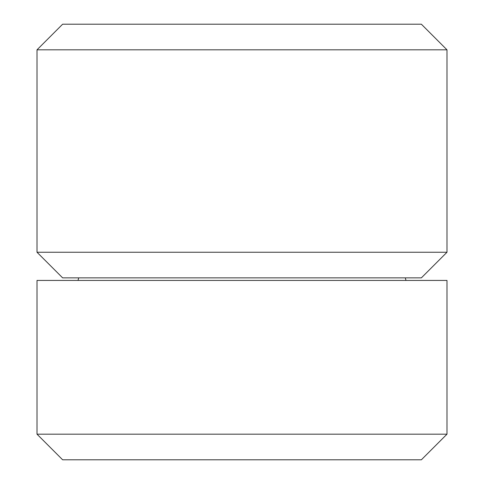 <?xml version="1.0" encoding="UTF-8"?>
<svg xmlns="http://www.w3.org/2000/svg" width="484" height="484" viewBox="0 0 484 484"><rect width="100%" height="100%" fill="white"/><g stroke="black" fill="none" stroke-linecap="round" stroke-linejoin="round"><path stroke-width="0.73" d="M78.698 277.87L78.009 280.436M405.302 277.87L405.991 280.436M37.014 280.436L446.986 280.436L446.986 434.178L37.014 434.178L37.014 280.436M446.986 434.178L421.364 459.8L62.636 459.8L37.014 434.178M446.986 252.249L421.364 277.87L62.636 277.87L37.014 252.249L37.014 49.822L446.986 49.822L446.986 252.249L37.014 252.249M37.014 49.822L62.636 24.2L421.364 24.2L446.986 49.822"/></g></svg>
